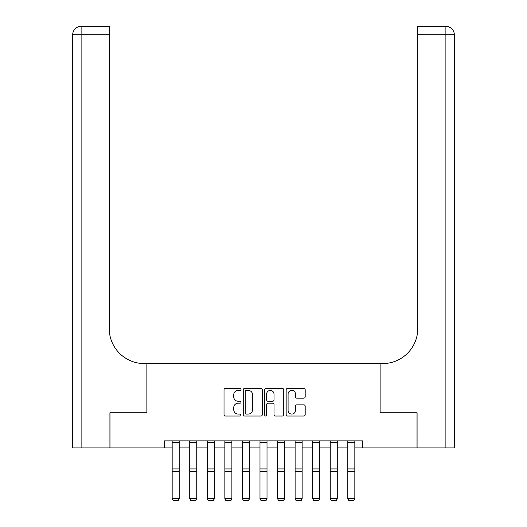 <?xml version="1.0" encoding="UTF-8"?>
<svg xmlns="http://www.w3.org/2000/svg" width="527" height="527" viewBox="0 0 527 527"><rect width="100%" height="100%" fill="white"/><g stroke="black" fill="none" stroke-linecap="round" stroke-linejoin="round"><path stroke-width="0.79" d="M241.017 389.4A0.968 0.968 0 0 0 240.055 388.432L225.398 388.432A1.377 1.377 0 0 0 224.021 389.815L224.021 414.637A1.377 1.377 0 0 0 225.398 416.02L240.055 416.02A0.968 0.968 0 0 0 241.017 415.052A0.968 0.968 0 0 0 240.055 414.09L238.158 414.09A4.414 4.414 0 0 1 233.744 409.677L233.744 407.602A4.414 4.414 0 0 1 238.158 403.188L240.055 403.188A0.968 0.968 0 0 0 241.017 402.226A0.968 0.968 0 0 0 240.055 401.258L238.158 401.258A4.414 4.414 0 0 1 233.744 396.844L233.744 394.776A4.414 4.414 0 0 1 238.158 390.362L240.055 390.362A0.968 0.968 0 0 0 241.017 389.4M303.809 398.155A1.377 1.377 0 0 0 305.186 396.778L305.186 389.815A1.377 1.377 0 0 0 303.809 388.432L287.531 388.432A1.377 1.377 0 0 0 286.154 389.815L286.154 414.637A1.377 1.377 0 0 0 287.531 416.02L303.809 416.02A1.377 1.377 0 0 0 305.186 414.637L305.186 406.225A1.377 1.377 0 0 0 303.809 404.848L296.846 404.848A1.377 1.377 0 0 0 295.463 406.225L295.463 410.395A3.689 3.689 0 0 1 291.774 414.09A3.689 3.689 0 0 1 288.085 410.395L288.085 394.051A3.689 3.689 0 0 1 291.774 390.362A3.689 3.689 0 0 1 295.463 394.051L295.463 396.778A1.377 1.377 0 0 0 296.846 398.155L303.809 398.155M454.32 447.891L454.32 34.782L454.32 447.891L417.081 447.891L417.081 412.766L380.125 412.766L417.009 412.766L417.009 447.891L362.563 447.891L362.563 440.868L164.437 440.868L164.437 447.891L172.164 447.891M164.437 447.891L109.991 447.891L109.991 412.766L146.875 412.766L146.875 363.584L380.125 363.584L380.125 412.766L380.125 363.584L382.655 363.584A35.131 35.131 0 0 0 417.786 328.453L417.786 26.35L445.888 26.35L417.786 26.35M262.294 389.815A1.377 1.377 0 0 0 260.911 388.432L244.64 388.432A1.377 1.377 0 0 0 243.257 389.815L243.257 414.637A1.377 1.377 0 0 0 244.64 416.02L260.911 416.02A1.377 1.377 0 0 0 262.294 414.637L262.294 389.815M266.089 388.432L282.36 388.432A1.377 1.377 0 0 1 283.743 389.815L283.743 414.637A1.377 1.377 0 0 1 282.36 416.02L275.397 416.02A1.377 1.377 0 0 1 274.014 414.637L274.014 404.571A1.377 1.377 0 0 0 272.637 403.188L268.019 403.188A1.377 1.377 0 0 0 266.636 404.571L266.636 415.052A0.968 0.968 0 0 1 265.674 416.02A0.968 0.968 0 0 1 264.706 415.052L264.706 389.815A1.377 1.377 0 0 1 266.089 388.432M179.193 447.891L189.733 447.891M196.755 447.891L207.295 447.891M214.318 447.891L224.858 447.891M231.887 447.891L242.42 447.891M249.449 447.891L259.989 447.891M267.011 447.891L277.551 447.891M284.58 447.891L295.113 447.891M302.142 447.891L312.682 447.891M319.705 447.891L330.245 447.891M337.267 447.891L347.807 447.891M354.836 447.891L362.563 447.891M246.155 390.362A0.968 0.968 0 0 0 245.193 391.33L245.193 413.122A0.968 0.968 0 0 0 246.155 414.09L248.158 414.09A4.414 4.414 0 0 0 252.571 409.677L252.571 394.776A4.414 4.414 0 0 0 248.158 390.362L246.155 390.362M274.014 394.124A3.689 3.689 0 0 0 270.325 390.435A3.689 3.689 0 0 0 266.636 394.124L266.636 399.881A1.377 1.377 0 0 0 268.019 401.258L272.637 401.258A1.377 1.377 0 0 0 274.014 399.881L274.014 394.124M179.193 440.868L179.193 498.904L178.139 500.65L173.218 500.551L178.139 500.65M173.218 500.65L172.164 498.647L179.193 498.647L178.139 500.551M172.164 440.868L172.164 498.647L173.218 500.551M196.755 440.868L196.755 498.904L195.701 500.65L190.787 500.551L195.701 500.65M190.787 500.65L189.733 498.647L196.755 498.647L195.701 500.551M189.733 440.868L189.733 498.647L190.787 500.551M214.318 440.868L214.318 498.904L213.264 500.65L208.349 500.551L213.264 500.65M208.349 500.65L207.295 498.647L214.318 498.647L213.264 500.551M207.295 440.868L207.295 498.647L208.349 500.551M231.887 440.868L231.887 498.904L230.833 500.65L225.912 500.551L230.833 500.65M225.912 500.65L224.858 498.647L231.887 498.647L230.833 500.551M224.858 440.868L224.858 498.647L225.912 500.551M249.449 440.868L249.449 498.904L248.395 500.65L243.474 500.551L248.395 500.65M243.474 500.65L242.42 498.647L249.449 498.647L248.395 500.551M242.42 440.868L242.42 498.647L243.474 500.551M109.919 412.766L146.875 412.766L146.875 363.584L144.345 363.584A35.131 35.131 0 0 1 109.214 328.453L109.214 34.782L81.112 34.782L81.112 447.891L109.919 447.891L109.919 412.766M81.112 447.891L72.68 447.891L72.68 34.782A8.432 8.432 0 0 1 81.112 26.35L109.214 26.35L109.214 34.782M109.214 26.35L81.112 26.35A8.432 8.432 0 0 0 72.68 34.782L81.112 34.782L81.112 26.35M144.345 363.584A35.131 35.131 0 0 1 109.214 328.453M445.888 447.891L445.888 34.782L454.32 34.782L454.32 363.584L454.32 34.782A8.432 8.432 0 0 0 445.888 26.35L445.888 34.782L417.786 34.782M382.655 363.584A35.131 35.131 0 0 0 417.786 328.453M267.011 440.868L267.011 498.904L265.957 500.65L261.043 500.551L265.957 500.65M261.043 500.65L259.989 498.647L267.011 498.647L265.957 500.551M259.989 440.868L259.989 498.647L261.043 500.551M284.58 440.868L284.58 498.904L283.526 500.65L278.605 500.551L283.526 500.65M278.605 500.65L277.551 498.647L284.58 498.647L283.526 500.551M277.551 440.868L277.551 498.647L278.605 500.551M302.142 440.868L302.142 498.904L301.088 500.65L296.167 500.551L301.088 500.65M296.167 500.65L295.113 498.647L302.142 498.647L301.088 500.551M295.113 440.868L295.113 498.647L296.167 500.551M319.705 440.868L319.705 498.904L318.651 500.65L313.736 500.551L318.651 500.65M313.736 500.65L312.682 498.647L319.705 498.647L318.651 500.551M312.682 440.868L312.682 498.647L313.736 500.551M337.267 440.868L337.267 498.904L336.213 500.65L331.299 500.551L336.213 500.65M331.299 500.65L330.245 498.647L337.267 498.647L336.213 500.551M330.245 440.868L330.245 498.647L331.299 500.551M354.836 440.868L354.836 498.904L353.782 500.65L348.861 500.551L353.782 500.65M348.861 500.65L347.807 498.647L354.836 498.647L353.782 500.551M347.807 440.868L347.807 498.647L348.861 500.551M179.193 468.925L172.164 468.925M179.193 471.586L172.164 471.586M179.193 442.377L172.164 442.377M196.755 468.925L189.733 468.925M196.755 471.586L189.733 471.586M196.755 442.377L189.733 442.377M214.318 468.925L207.295 468.925M214.318 471.586L207.295 471.586M214.318 442.377L207.295 442.377M231.887 468.925L224.858 468.925M231.887 471.586L224.858 471.586M231.887 442.377L224.858 442.377M249.449 468.925L242.42 468.925M249.449 471.586L242.42 471.586M249.449 442.377L242.42 442.377M267.011 468.925L259.989 468.925M267.011 471.586L259.989 471.586M267.011 442.377L259.989 442.377M284.58 468.925L277.551 468.925M284.58 471.586L277.551 471.586M284.58 442.377L277.551 442.377M302.142 468.925L295.113 468.925M302.142 471.586L295.113 471.586M302.142 442.377L295.113 442.377M319.705 468.925L312.682 468.925M319.705 471.586L312.682 471.586M319.705 442.377L312.682 442.377M337.267 468.925L330.245 468.925M337.267 471.586L330.245 471.586M337.267 442.377L330.245 442.377M354.836 468.925L347.807 468.925M354.836 471.586L347.807 471.586M354.836 442.377L347.807 442.377"/></g></svg>
